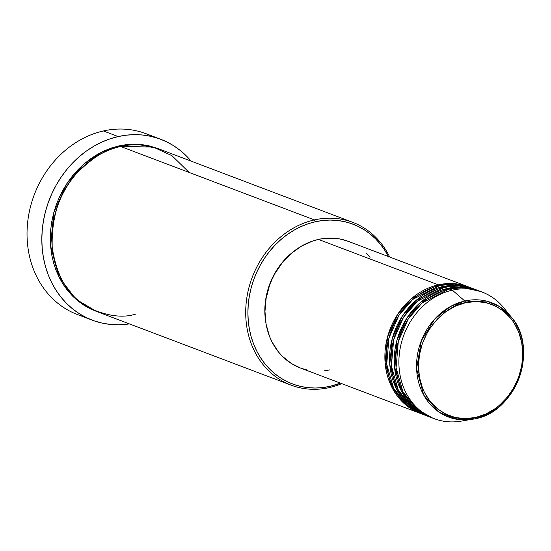 <?xml version="1.0" encoding="UTF-8"?>
<svg xmlns="http://www.w3.org/2000/svg" width="551" height="551" viewBox="0 0 551 551"><rect width="100%" height="100%" fill="white"/><g stroke="black" fill="none" stroke-linecap="round" stroke-linejoin="round"><path stroke-width="0.83" d="M463.976 420.571A67.697 57.965 -69.3 0 1 434.174 418.664A67.697 57.965 -69.3 0 1 399.633 351.621A67.697 57.965 -69.3 0 1 452.337 290.15L464.782 300.998A1.612 0.723 77.3 0 1 465.499 302.719C480.465 296.989 518.009 306.08 522.506 348.384C525.585 390.996 491.12 416.329 475.733 417.444C460.76 423.168 423.223 414.077 418.726 371.78C415.647 329.167 450.112 303.835 465.499 302.719A1.612 0.723 -102.7 0 0 464.782 300.998L450.511 306.48L434.732 319.036L421.384 340.614L416.59 368.722L423.747 395.163L439.388 412.375L456.993 419.318L472.379 419.29L475.293 418.726A1.612 0.723 -102.7 0 0 475.313 418.719A1.612 0.723 -102.7 0 0 475.733 417.444L465.512 418.622L455.491 417.555L446.041 414.276L437.542 408.918L430.317 401.679L424.635 392.842L422.445 387.925L419.476 377.345L418.478 366.105L419.476 354.624L422.438 343.356L427.259 332.735L430.303 327.79L437.528 318.884L446.028 311.563L455.47 306.101L465.499 302.719L475.72 301.542L485.741 302.609L495.184 305.888L503.69 311.246L510.915 318.485L513.966 322.721L518.787 332.232L521.756 342.812L522.754 354.059L521.756 365.533L518.794 376.801L513.973 387.429L507.492 397.002L499.592 405.157L495.204 408.601L485.762 414.056L475.733 417.444A1.612 0.723 77.3 0 1 475.313 418.719A61.106 52.324 -69.3 0 1 472.379 419.29A61.106 52.324 -69.3 0 1 416.673 370.258A61.106 52.324 -69.3 0 1 464.782 300.998L452.337 290.15A67.697 57.965 110.7 0 0 399.034 366.876A67.697 57.965 110.7 0 0 460.753 421.198L475.313 418.719A1.612 0.723 77.3 0 1 475.293 418.726C516.645 411.59 539.126 347.812 511.17 316.901A61.106 52.324 -69.3 0 1 519.545 376.808A61.106 52.324 -69.3 0 1 475.327 418.712M420.165 413.36A67.697 57.965 -69.3 0 0 420.943 413.649L404.957 404.241L391.644 386.843L385.108 362.772L387.573 336.799L397.588 314.449L411.383 298.663L438.327 284.846L452.371 283.545L468.901 287.05A67.697 57.965 -69.3 0 0 468.13 286.747A67.697 57.965 -69.3 0 0 438.327 284.846L318.43 239.423A67.697 57.965 110.7 0 0 265.72 300.894A67.697 57.965 110.7 0 0 300.267 367.937L420.165 413.36A67.697 57.965 -69.3 0 1 385.617 346.31A67.697 57.965 -69.3 0 1 438.327 284.846L318.43 239.423L324.236 238.431L335.8 238.369L341.448 239.299L348.28 241.345M472 288.283L454.616 284.164L439.884 285.432A67.697 57.965 110.7 0 0 387.174 346.903A67.697 57.965 110.7 0 0 421.722 413.946L424.835 415.13A67.697 57.965 -69.3 0 1 390.294 348.08A67.697 57.965 -69.3 0 1 442.997 286.61L457.041 285.315L473.571 288.82A67.697 57.965 -69.3 0 0 472.799 288.517A67.697 57.965 -69.3 0 0 442.997 286.61L439.884 285.432L442.997 286.61L416.053 300.433L402.258 316.219L392.25 338.569L389.777 364.542L396.321 388.607L409.634 406.011L425.613 415.413A67.697 57.965 -69.3 0 1 424.835 415.13M476.67 290.053L459.286 285.935L444.554 287.202A67.697 57.965 110.7 0 0 391.851 348.673A67.697 57.965 110.7 0 0 426.391 415.716L429.505 416.9A67.697 57.965 -69.3 0 1 394.964 349.851A67.697 57.965 -69.3 0 1 447.667 288.38L461.71 287.085L478.247 290.591A67.697 57.965 -69.3 0 0 477.469 290.287A67.697 57.965 -69.3 0 0 447.667 288.38L444.554 287.202L447.667 288.38L420.723 302.203L406.927 317.989L396.92 340.339L394.447 366.312L400.99 390.377L414.304 407.781L430.29 417.183A67.697 57.965 -69.3 0 1 429.505 416.9M480.575 291.493L463.611 287.691L449.223 288.972A67.697 57.965 110.7 0 0 396.52 350.443A67.697 57.965 110.7 0 0 431.061 417.486L434.174 418.664M388.648 257.048L384.873 250.45L380.5 244.369L375.575 238.865L370.134 233.989L364.239 229.788L357.936 226.296L351.304 223.561L344.389 221.598L337.274 220.428L330.008 220.063L322.679 220.503L315.344 221.757L308.085 223.796L300.963 226.613L294.055 230.173L287.422 234.444L281.127 239.382L275.231 244.947L269.79 251.084L264.866 257.723L260.492 264.811L256.718 272.284L253.584 280.053L251.111 288.056L249.327 296.218L248.253 304.448L247.895 312.679L248.253 320.827L249.334 328.809L251.118 336.558L253.591 343.989L256.732 351.042L260.506 357.633L264.879 363.715L269.811 369.218L275.252 374.095L281.148 378.303L287.443 381.788L294.076 384.529L300.991 386.492L308.112 387.663L315.372 388.028L322.707 387.58L330.035 386.334L329.395 387.587A87.037 74.53 110.7 0 0 341.737 383.648A87.037 74.53 -69.3 0 1 329.395 387.587L330.035 386.334A85.426 73.145 -69.3 0 1 248.253 320.827A85.426 73.145 -69.3 0 1 315.344 221.757L314.428 219.904A87.037 74.53 110.7 0 0 246.07 320.847A87.037 74.53 110.7 0 0 329.395 387.587A87.037 74.53 -69.3 0 1 291.08 385.142A87.037 74.53 -69.3 0 1 246.662 298.938A87.037 74.53 -69.3 0 1 314.428 219.904L120.573 146.47A87.037 74.53 110.7 0 0 52.806 225.497A87.037 74.53 110.7 0 0 97.217 311.701L291.08 385.142M84.999 316.942A96.707 82.808 -69.3 0 1 27.55 223.313A96.707 82.808 -69.3 0 1 103.388 130.959A96.707 82.808 110.7 0 0 28.094 218.775A96.707 82.808 110.7 0 0 77.443 314.552L92.237 320.152A96.707 82.808 -69.3 0 1 42.888 224.374A96.707 82.808 -69.3 0 1 118.183 136.565L103.388 130.959L118.183 136.565A96.707 82.808 -69.3 0 1 160.754 139.286A96.707 82.808 -69.3 0 1 191.087 161.112L186.362 155.933L180.205 150.409L173.531 145.657L166.402 141.703L158.888 138.604L151.064 136.379L142.998 135.057L134.781 134.644L126.482 135.147L118.183 136.565L109.959 138.873L101.901 142.062L94.076 146.091L86.569 150.926L79.44 156.518L72.766 162.821L66.609 169.763L61.03 177.284L56.085 185.308L51.808 193.766L48.261 202.561L45.457 211.625L43.446 220.861L42.227 230.18L41.821 239.499L42.227 248.721L43.446 257.758L45.471 266.526L48.268 274.942L51.822 282.925L56.099 290.391L61.051 297.271L66.63 303.505L72.787 309.028L79.461 313.788L86.59 317.734L94.104 320.834L101.928 323.058L109.993 324.381L118.21 324.794L129.416 323.898A96.707 82.808 -69.3 0 1 92.237 320.152M119.016 145.877L136.972 144.204L158.109 148.625L148.605 145.719L141.352 144.527L133.955 144.155L126.482 144.603L119.016 145.877L111.619 147.957L104.359 150.822L97.32 154.452L90.557 158.805L84.145 163.84L78.139 169.508L72.601 175.755L67.58 182.526L63.124 189.751L59.281 197.361L56.085 205.275L53.564 213.437L51.746 221.743L50.651 230.132L50.286 238.521L50.658 246.82L51.753 254.955L53.571 262.848L56.092 270.424L59.294 277.601L63.138 284.323L67.594 290.515L72.615 296.128L78.159 301.094L84.165 305.378L90.584 308.932L96.446 311.405L75.928 299.227L58.888 276.795L50.575 245.842L53.812 212.507L66.699 183.848L84.42 163.606L102.651 151.628L119.016 145.877M189.207 172.47L171.926 155.657L153.157 147.048L120.573 146.47L314.428 219.904A87.037 74.53 -69.3 0 1 352.743 222.356A87.037 74.53 -69.3 0 1 389.702 257.035A87.037 74.53 110.7 0 0 314.428 219.904L315.344 221.757A85.426 73.145 -69.3 0 1 388.393 256.546M292.333 252.53A66.086 56.588 110.7 0 0 265.816 322.507L264.831 310.723L265.107 304.359L267.318 291.679L269.232 285.487L271.657 279.474L277.959 268.213L285.976 258.329L292.333 252.53M511.17 316.901L499.227 306.418L486.609 301.135L464.782 300.998A61.106 52.324 -69.3 0 1 511.17 316.901L503.724 307.768A67.697 57.965 110.7 0 0 452.337 290.15L449.223 288.972L452.337 290.15A67.697 57.965 -69.3 0 1 482.139 292.058A67.697 57.965 -69.3 0 1 507.306 312.692M477.469 290.287L474.356 289.11A67.697 57.965 110.7 0 0 444.554 287.202L417.431 301.177L403.58 317.169L393.641 339.774L391.403 365.926L398.27 389.977L411.845 407.161L427.962 416.28M482.139 292.058L479.026 290.88A67.697 57.965 110.7 0 0 449.223 288.972L422.1 302.947L408.257 318.933L398.311 341.544L396.079 367.696L402.939 391.747L416.522 408.932L432.631 418.051M160.754 139.286L145.96 133.679A96.707 82.808 110.7 0 0 103.388 130.959A96.707 82.808 -69.3 0 1 153.206 136.896M352.743 222.356L158.888 148.915A87.037 74.53 110.7 0 0 120.573 146.47C107.287 148.322 92.616 157.331 76.561 173.496C59.453 192.209 51.339 216.846 52.214 247.413C56.719 277.153 68.827 297.23 88.532 307.644C106.784 316.074 122.453 318.244 135.539 314.153M330.035 386.334L340.428 383.152A85.426 73.145 -69.3 0 1 330.035 386.334M330.07 369.845L324.257 370.83M307.052 369.969L301.576 368.412M300.316 367.958L291.327 363.481L282.339 356.283L278.434 351.924L271.98 341.875L269.487 336.289L266.112 324.264L264.976 311.48L266.112 298.428L269.48 285.625L271.967 279.46L274.956 273.544L282.326 262.662L291.307 253.391L301.555 246.09L312.672 241.042L318.43 239.423A67.697 57.965 110.7 0 1 348.232 241.331L468.13 286.747M366.153 252.985L370.058 257.345M472.799 288.517L469.686 287.34A67.697 57.965 110.7 0 0 439.884 285.432L412.761 299.407L398.91 315.399L388.972 338.004L386.733 364.156L393.593 388.207L407.175 405.398L423.285 414.51M453.487 418.595L457.736 417.995M448.101 416.893L451.551 416.48M444.01 415.068L446.951 414.696M453.363 418.567L457.571 417.968M448.011 416.859L451.434 416.446"/></g></svg>
